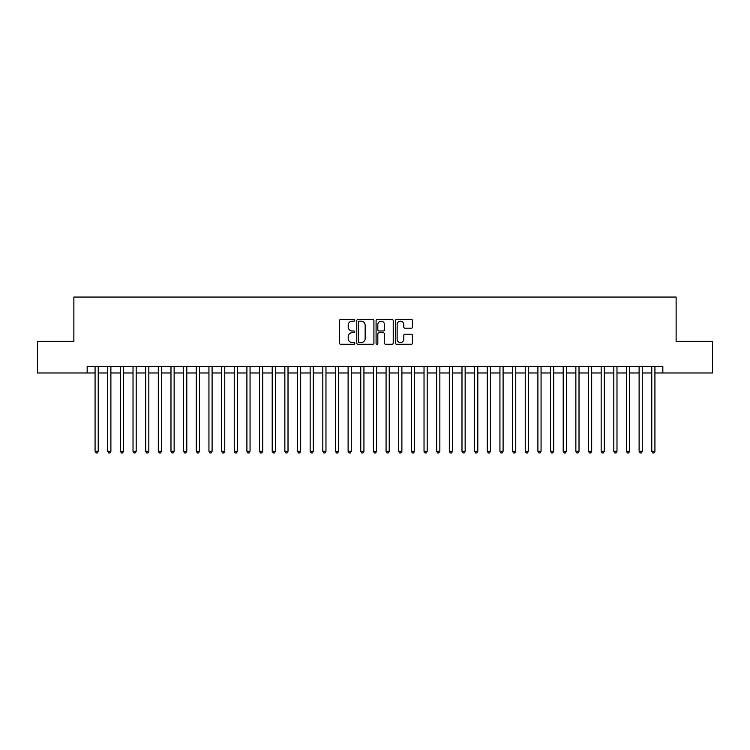 <?xml version="1.0" encoding="UTF-8"?>
<svg xmlns="http://www.w3.org/2000/svg" width="750" height="750" viewBox="0 0 750 750"><rect width="100%" height="100%" fill="white"/><g stroke="black" fill="none" stroke-linecap="round" stroke-linejoin="round"><path stroke-width="1.12" d="M354.759 320.306A0.872 0.872 0 0 0 353.888 319.434L340.697 319.434A1.238 1.238 0 0 0 339.45 320.681L339.45 343.031A1.238 1.238 0 0 0 340.697 344.278L353.888 344.278A0.872 0.872 0 0 0 354.759 343.406A0.872 0.872 0 0 0 353.888 342.534L352.181 342.534A3.975 3.975 0 0 1 348.206 338.559L348.206 336.703A3.975 3.975 0 0 1 352.181 332.728L353.888 332.728A0.872 0.872 0 0 0 354.759 331.856A0.872 0.872 0 0 0 353.888 330.984L352.181 330.984A3.975 3.975 0 0 1 348.206 327.009L348.206 325.153A3.975 3.975 0 0 1 352.181 321.178L353.888 321.178A0.872 0.872 0 0 0 354.759 320.306M411.291 328.191A1.238 1.238 0 0 0 412.538 326.953L412.538 320.681A1.238 1.238 0 0 0 411.291 319.434L396.637 319.434A1.238 1.238 0 0 0 395.4 320.681L395.4 343.031A1.238 1.238 0 0 0 396.637 344.278L411.291 344.278A1.238 1.238 0 0 0 412.538 343.031L412.538 335.456A1.238 1.238 0 0 0 411.291 334.219L405.019 334.219A1.238 1.238 0 0 0 403.781 335.456L403.781 339.216A3.319 3.319 0 0 1 400.463 342.534A3.319 3.319 0 0 1 397.134 339.216L397.134 324.497A3.319 3.319 0 0 1 400.463 321.178A3.319 3.319 0 0 1 403.781 324.497L403.781 326.953A1.238 1.238 0 0 0 405.019 328.191L411.291 328.191M87.159 372.975L37.5 372.975L37.5 341.344L73.875 341.344L73.875 297.066L676.125 297.066L676.125 341.344L712.5 341.344L712.5 372.975L662.841 372.975L662.841 366.647L87.159 366.647L87.159 372.975L95.072 372.975M373.912 320.681A1.238 1.238 0 0 0 372.675 319.434L358.012 319.434A1.238 1.238 0 0 0 356.775 320.681L356.775 343.031A1.238 1.238 0 0 0 358.012 344.278L372.675 344.278A1.238 1.238 0 0 0 373.912 343.031L373.912 320.681M377.325 319.434L391.988 319.434A1.238 1.238 0 0 1 393.225 320.681L393.225 343.031A1.238 1.238 0 0 1 391.988 344.278L385.716 344.278A1.238 1.238 0 0 1 384.469 343.031L384.469 333.966A1.238 1.238 0 0 0 383.231 332.728L379.069 332.728A1.238 1.238 0 0 0 377.822 333.966L377.822 343.406A0.872 0.872 0 0 1 376.959 344.278A0.872 0.872 0 0 1 376.088 343.406L376.088 320.681A1.238 1.238 0 0 1 377.325 319.434M98.231 372.975L107.719 372.975M110.888 372.975L120.375 372.975M123.534 372.975L133.022 372.975M136.191 372.975L145.678 372.975M148.837 372.975L158.325 372.975M161.494 372.975L170.981 372.975M174.141 372.975L183.637 372.975M186.797 372.975L196.284 372.975M199.453 372.975L208.941 372.975M212.1 372.975L221.588 372.975M224.756 372.975L234.244 372.975M237.403 372.975L246.9 372.975M250.059 372.975L259.547 372.975M262.706 372.975L272.203 372.975M275.363 372.975L284.85 372.975M288.019 372.975L297.506 372.975M300.666 372.975L310.153 372.975M313.322 372.975L322.809 372.975M325.969 372.975L335.466 372.975M338.625 372.975L348.113 372.975M351.281 372.975L360.769 372.975M363.928 372.975L373.416 372.975M376.584 372.975L386.072 372.975M389.231 372.975L398.719 372.975M401.887 372.975L411.375 372.975M414.534 372.975L424.031 372.975M427.191 372.975L436.678 372.975M439.847 372.975L449.334 372.975M452.494 372.975L461.981 372.975M465.15 372.975L474.637 372.975M477.797 372.975L487.294 372.975M490.453 372.975L499.941 372.975M503.1 372.975L512.597 372.975M515.756 372.975L525.244 372.975M528.413 372.975L537.9 372.975M541.059 372.975L550.547 372.975M553.716 372.975L563.203 372.975M566.362 372.975L575.859 372.975M579.019 372.975L588.506 372.975M591.675 372.975L601.163 372.975M604.322 372.975L613.809 372.975M616.978 372.975L626.466 372.975M629.625 372.975L639.113 372.975M642.281 372.975L651.769 372.975M654.928 372.975L662.841 372.975M359.381 321.178A0.872 0.872 0 0 0 358.509 322.041L358.509 341.663A0.872 0.872 0 0 0 359.381 342.534L361.181 342.534A3.975 3.975 0 0 0 365.156 338.559L365.156 325.153A3.975 3.975 0 0 0 361.181 321.178L359.381 321.178M384.469 324.562A3.319 3.319 0 0 0 381.15 321.234A3.319 3.319 0 0 0 377.822 324.562L377.822 329.747A1.238 1.238 0 0 0 379.069 330.984L383.231 330.984A1.238 1.238 0 0 0 384.469 329.747L384.469 324.562M98.231 366.647L98.231 451.294L95.072 451.294L95.072 366.647M98.231 451.294L97.284 452.934L96.019 452.934L95.072 451.294M110.888 366.647L110.888 451.294L107.719 451.294L107.719 366.647M110.888 451.294L109.931 452.934L108.666 452.934L107.719 451.294M123.534 366.647L123.534 451.294L120.375 451.294L120.375 366.647M123.534 451.294L122.587 452.934L121.322 452.934L120.375 451.294M136.191 366.647L136.191 451.294L133.022 451.294L133.022 366.647M136.191 451.294L135.234 452.934L133.978 452.934L133.022 451.294M148.837 366.647L148.837 451.294L145.678 451.294L145.678 366.647M148.837 451.294L147.891 452.934L146.625 452.934L145.678 451.294M161.494 366.647L161.494 451.294L158.325 451.294L158.325 366.647M161.494 451.294L160.547 452.934L159.281 452.934L158.325 451.294M174.141 366.647L174.141 451.294L170.981 451.294L170.981 366.647M174.141 451.294L173.194 452.934L171.928 452.934L170.981 451.294M186.797 366.647L186.797 451.294L183.637 451.294L183.637 366.647M186.797 451.294L185.85 452.934L184.584 452.934L183.637 451.294M199.453 366.647L199.453 451.294L196.284 451.294L196.284 366.647M199.453 451.294L198.497 452.934L197.231 452.934L196.284 451.294M212.1 366.647L212.1 451.294L208.941 451.294L208.941 366.647M212.1 451.294L211.153 452.934L209.887 452.934L208.941 451.294M224.756 366.647L224.756 451.294L221.588 451.294L221.588 366.647M224.756 451.294L223.809 452.934L222.544 452.934L221.588 451.294M237.403 366.647L237.403 451.294L234.244 451.294L234.244 366.647M237.403 451.294L236.456 452.934L235.191 452.934L234.244 451.294M250.059 366.647L250.059 451.294L246.9 451.294L246.9 366.647M250.059 451.294L249.113 452.934L247.847 452.934L246.9 451.294M262.706 366.647L262.706 451.294L259.547 451.294L259.547 366.647M262.706 451.294L261.759 452.934L260.494 452.934L259.547 451.294M275.363 366.647L275.363 451.294L272.203 451.294L272.203 366.647M275.363 451.294L274.416 452.934L273.15 452.934L272.203 451.294M288.019 366.647L288.019 451.294L284.85 451.294L284.85 366.647M288.019 451.294L287.062 452.934L285.797 452.934L284.85 451.294M300.666 366.647L300.666 451.294L297.506 451.294L297.506 366.647M300.666 451.294L299.719 452.934L298.453 452.934L297.506 451.294M313.322 366.647L313.322 451.294L310.153 451.294L310.153 366.647M313.322 451.294L312.375 452.934L311.109 452.934L310.153 451.294M325.969 366.647L325.969 451.294L322.809 451.294L322.809 366.647M325.969 451.294L325.022 452.934L323.756 452.934L322.809 451.294M338.625 366.647L338.625 451.294L335.466 451.294L335.466 366.647M338.625 451.294L337.678 452.934L336.412 452.934L335.466 451.294M351.281 366.647L351.281 451.294L348.113 451.294L348.113 366.647M351.281 451.294L350.325 452.934L349.059 452.934L348.113 451.294M363.928 366.647L363.928 451.294L360.769 451.294L360.769 366.647M363.928 451.294L362.981 452.934L361.716 452.934L360.769 451.294M376.584 366.647L376.584 451.294L373.416 451.294L373.416 366.647M376.584 451.294L375.628 452.934L374.372 452.934L373.416 451.294M389.231 366.647L389.231 451.294L386.072 451.294L386.072 366.647M389.231 451.294L388.284 452.934L387.019 452.934L386.072 451.294M401.887 366.647L401.887 451.294L398.719 451.294L398.719 366.647M401.887 451.294L400.941 452.934L399.675 452.934L398.719 451.294M414.534 366.647L414.534 451.294L411.375 451.294L411.375 366.647M414.534 451.294L413.588 452.934L412.322 452.934L411.375 451.294M427.191 366.647L427.191 451.294L424.031 451.294L424.031 366.647M427.191 451.294L426.244 452.934L424.978 452.934L424.031 451.294M439.847 366.647L439.847 451.294L436.678 451.294L436.678 366.647M439.847 451.294L438.891 452.934L437.625 452.934L436.678 451.294M452.494 366.647L452.494 451.294L449.334 451.294L449.334 366.647M452.494 451.294L451.547 452.934L450.281 452.934L449.334 451.294M465.15 366.647L465.15 451.294L461.981 451.294L461.981 366.647M465.15 451.294L464.203 452.934L462.938 452.934L461.981 451.294M477.797 366.647L477.797 451.294L474.637 451.294L474.637 366.647M477.797 451.294L476.85 452.934L475.584 452.934L474.637 451.294M490.453 366.647L490.453 451.294L487.294 451.294L487.294 366.647M490.453 451.294L489.506 452.934L488.241 452.934L487.294 451.294M503.1 366.647L503.1 451.294L499.941 451.294L499.941 366.647M503.1 451.294L502.153 452.934L500.887 452.934L499.941 451.294M515.756 366.647L515.756 451.294L512.597 451.294L512.597 366.647M515.756 451.294L514.809 452.934L513.544 452.934L512.597 451.294M528.413 366.647L528.413 451.294L525.244 451.294L525.244 366.647M528.413 451.294L527.456 452.934L526.191 452.934L525.244 451.294M541.059 366.647L541.059 451.294L537.9 451.294L537.9 366.647M541.059 451.294L540.112 452.934L538.847 452.934L537.9 451.294M553.716 366.647L553.716 451.294L550.547 451.294L550.547 366.647M553.716 451.294L552.769 452.934L551.503 452.934L550.547 451.294M566.362 366.647L566.362 451.294L563.203 451.294L563.203 366.647M566.362 451.294L565.416 452.934L564.15 452.934L563.203 451.294M579.019 366.647L579.019 451.294L575.859 451.294L575.859 366.647M579.019 451.294L578.072 452.934L576.806 452.934L575.859 451.294M591.675 366.647L591.675 451.294L588.506 451.294L588.506 366.647M591.675 451.294L590.719 452.934L589.453 452.934L588.506 451.294M604.322 366.647L604.322 451.294L601.163 451.294L601.163 366.647M604.322 451.294L603.375 452.934L602.109 452.934L601.163 451.294M616.978 366.647L616.978 451.294L613.809 451.294L613.809 366.647M616.978 451.294L616.022 452.934L614.766 452.934L613.809 451.294M629.625 366.647L629.625 451.294L626.466 451.294L626.466 366.647M629.625 451.294L628.678 452.934L627.413 452.934L626.466 451.294M642.281 366.647L642.281 451.294L639.113 451.294L639.113 366.647M642.281 451.294L641.334 452.934L640.069 452.934L639.113 451.294M654.928 366.647L654.928 451.294L651.769 451.294L651.769 366.647M654.928 451.294L653.981 452.934L652.716 452.934L651.769 451.294"/></g></svg>

